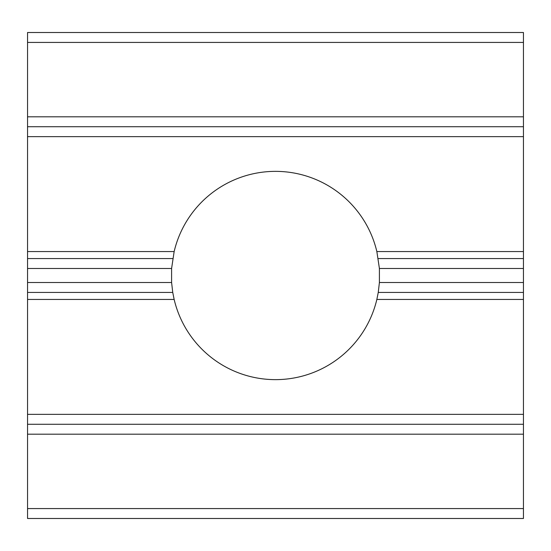 <?xml version="1.0" encoding="UTF-8"?>
<svg xmlns="http://www.w3.org/2000/svg" width="551" height="551" viewBox="0 0 551 551"><rect width="100%" height="100%" fill="white"/><g stroke="black" fill="none" stroke-linecap="round" stroke-linejoin="round"><path stroke-width="0.83" d="M523.45 518.491L27.55 518.491L523.45 518.491L523.45 126.73L27.55 126.73L523.45 126.73L523.45 32.509L27.55 32.509L523.45 32.509M27.55 518.491L27.55 424.27L523.45 424.27L27.55 424.27L27.55 32.509M27.55 268.489L171.595 268.489L171.595 282.511L172.745 292.429L27.55 292.429M523.45 292.429L378.255 292.429L379.405 282.511L379.405 268.489L523.45 268.489M378.255 292.429L376.85 299.441L523.45 299.441M27.55 299.441L174.15 299.441A104.139 104.139 0 0 0 376.85 299.441M174.15 299.441L172.745 292.429M171.595 268.489L174.15 251.559A104.139 104.139 0 0 1 376.85 251.559L379.405 268.489M27.55 116.812L523.45 116.812M27.55 434.188L523.45 434.188M27.55 282.511L171.595 282.511M379.405 282.511L523.45 282.511M27.55 414.352L523.45 414.352M172.745 258.571L27.55 258.571M523.45 258.571L378.255 258.571M376.85 251.559L523.45 251.559M27.55 136.648L523.45 136.648M27.55 251.559L174.15 251.559M27.55 42.427L523.45 42.427M523.45 508.573L27.55 508.573"/></g></svg>
